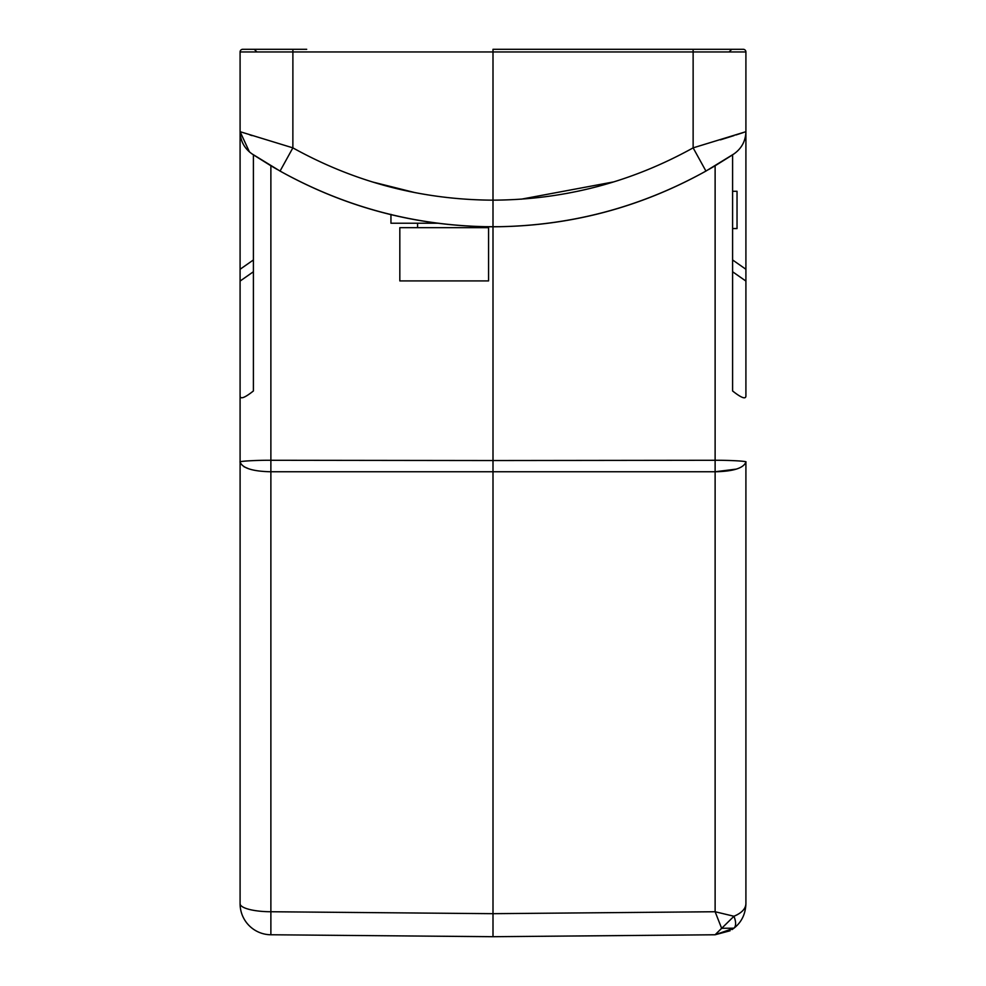<?xml version="1.0" encoding="UTF-8"?>
<svg xmlns="http://www.w3.org/2000/svg" width="986" height="986" viewBox="0 0 986 986"><rect width="100%" height="100%" fill="white"/><g stroke="black" fill="none" stroke-linecap="round" stroke-linejoin="round"><path stroke-width="1.48" d="M730.096 930.759L715.121 934.765L733.966 916.253L715.121 911.742L493 913.677L493 936.7L715.121 934.765L733.966 928.183L731.994 929.601M736.123 469.126L715.121 471.764L715.121 460.277L493 460.536L493 913.677L270.879 911.742L270.879 934.765A31.059 31.059 0 0 1 240.091 903.706A31.059 31.059 0 0 0 270.879 934.765L493 936.7L493 927.826M277.349 169.53L270.879 165.771L270.879 460.277C257.124 460.129 238.082 461.238 240.103 462.04L240.091 903.706A31.059 8.036 -0 0 0 270.879 911.742L270.879 471.764C252.699 471.394 242.433 468.153 240.091 462.04L240.091 395.854C240.202 399.54 244.639 397.913 253.402 390.974L253.402 154.765M306.695 49.3L293.384 49.3L306.695 49.3M386.241 213.469L386.241 213.469A434.826 434.826 0 0 0 390.949 214.64M483.584 226.681L500.099 226.718M372.659 182.016L371.944 181.794L372.659 182.016M373.953 182.41L415.205 192.664M706.777 49.3L692.616 49.3M302.653 49.3L242.753 49.3A2.662 2.662 0 0 0 240.091 51.962L240.091 131.693L240.091 51.962A2.662 2.662 0 0 1 242.753 49.3M684.235 49.3L731.797 49.3L729.135 51.864M256.865 51.864L254.203 49.3L292.891 49.3L292.867 147.863L280.061 171.071C346.296 207.799 417.275 226.373 493 226.78L493 49.3L743.247 49.3L693.109 49.3L693.133 51.962L240.091 51.962L240.091 131.693L292.867 147.863C355.12 182.385 421.823 199.813 493 200.158C564.177 199.813 630.88 182.385 693.133 147.863L745.909 131.693C745.589 141.023 741.632 148.418 734.04 153.853L705.939 171.071C639.704 207.799 568.725 226.373 493 226.78L487.306 226.743M598.773 186.218L590.158 188.425M579.46 190.902L566.938 193.392M737.429 914.638L734.003 916.24M715.121 934.765L721.629 928.282L715.121 911.742L721.629 928.282L733.966 928.183C736.172 925.977 736.172 921.996 733.966 916.253C741.706 912.974 745.687 908.784 745.909 903.706C745.539 914.059 741.558 922.218 733.966 928.183M743.148 132.617L736.086 134.922M733.941 135.612L720.409 139.852M745.909 903.706L745.909 462.04C747.943 461.201 728.987 460.166 715.121 460.277L715.121 165.771L708.651 169.53M252.059 135.612L249.914 134.922M493.752 226.78C569.23 226.336 639.963 207.763 705.939 171.071L693.133 147.863L693.133 51.962L745.909 51.962A2.662 2.662 0 0 0 743.247 49.3A2.662 2.662 0 0 1 745.909 51.962L745.909 395.854C745.884 399.601 741.447 397.974 732.598 390.974L732.598 154.765M745.909 462.04L745.909 462.04C743.567 468.153 733.301 471.394 715.121 471.764L270.879 471.764L270.879 460.277L493 460.536L493 226.829M731.378 155.615L715.121 165.771M732.598 228.555L737.035 228.555L737.035 191.284L732.598 191.284M745.909 584.488L745.909 604.923M253.402 271.754L240.091 281.072L240.091 131.693C240.411 141.023 244.368 148.418 251.96 153.853L280.061 171.071C346.024 207.763 416.745 226.324 492.224 226.78M270.879 165.771L254.622 155.615M240.091 51.962L240.091 131.693L249.458 151.955M240.091 281.072L240.091 462.04M248.349 468.633L243.936 466.723M240.091 584.488L240.091 604.923M240.091 607.992L240.091 830.73M399.823 280.911L488.563 280.911L488.563 227.667L399.823 227.667L399.823 280.911M417.571 227.667L417.571 223.23M390.949 214.356L390.949 223.23L437.895 223.23M745.909 269.277L732.598 259.959M745.909 281.072L732.598 271.754M253.402 259.959L240.091 269.277M715.121 911.742L715.121 471.764M240.091 903.706A31.059 31.059 0 0 0 270.879 934.765M382.913 185.035L385.92 185.861M397.383 188.794L410.41 191.715M372.708 182.028L415.205 192.677M613.773 181.88L521.286 199.172M745.909 51.962L745.909 131.693M470.815 227.667L470.815 226.201"/></g></svg>
